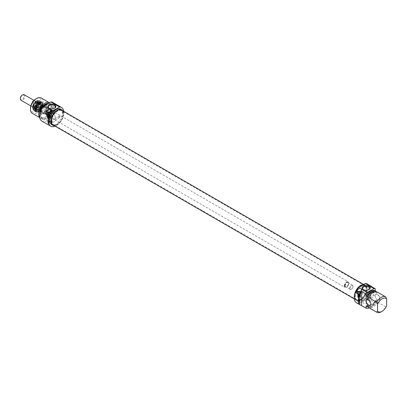 <?xml version="1.0" encoding="UTF-8"?>
<svg xmlns="http://www.w3.org/2000/svg" width="407" height="407" viewBox="0 0 407 407"><rect width="100%" height="100%" fill="white"/><g stroke="black" fill="none" stroke-linecap="round" stroke-linejoin="round"><path stroke-width="0.31" stroke-dasharray="2.04 1.53" d="M368.559 296.128L369.571 298.458C369.205 300.793 367.842 301.348 365.481 300.127L362.662 298.458C363.649 297.319 365.613 296.54 368.559 296.128M368.559 300.356A3.454 1.994 0 0 0 364.794 299.923A3.454 1.994 0 0 0 362.662 301.765A3.454 1.994 0 0 0 366.117 303.759A3.454 1.994 0 0 0 369.571 301.765A3.454 1.994 0 0 0 368.559 300.356M366.152 298.189L366.809 299.242L364.901 298.911L366.152 298.189M362.668 300.285L362.734 301.592L362.668 300.285M371.057 295.355L370.609 295.37C369.892 296.286 369.968 296.8 370.843 296.912L371.057 295.355M362.754 299.908L359.691 301.673L359.569 302.075A0.728 0.417 60 0 1 359.986 302.711A0.728 0.417 60 0 1 359.864 303.251A0.728 0.417 60 0 1 359.478 303.2L359.783 302.711C359.712 301.658 359.64 301.45 359.569 302.075L359.478 303.2M358.633 300.59A0.707 0.407 0 0 0 358.425 300.875A0.707 0.407 0 0 0 358.43 300.926A0.707 0.407 0 0 0 358.633 301.165A0.707 0.407 0 0 0 359.361 301.261A0.707 0.407 0 0 0 359.834 300.926A0.707 0.407 0 0 0 359.839 300.875A0.707 0.407 0 0 0 359.783 300.722A0.707 0.407 0 0 0 358.633 300.59M359.783 302.711A0.707 0.407 0 0 0 358.994 302.467A0.707 0.407 0 0 0 358.425 302.869A0.707 0.407 0 0 0 358.806 303.23A0.707 0.407 0 0 0 359.534 303.205M356.435 302.727A10.806 6.242 120 0 0 367.246 296.489A10.806 6.242 120 0 0 367.246 284.01M372.247 287.032A10.806 6.242 -60 0 1 370.68 300.285L375.244 302.92A10.806 6.242 -60 0 1 369.332 307.936M368.457 299.689A3.225 1.862 60 0 1 368.513 299.725A3.225 1.862 60 0 1 370.792 303.673L370.792 303.805M375.127 295.904A3.225 1.862 -120 0 0 377.411 299.857A3.225 1.862 -120 0 0 379.024 300.015A3.225 1.862 -120 0 0 379.024 296.291A3.225 1.862 -120 0 0 375.798 294.429A3.225 1.862 -120 0 0 375.127 295.904L375.127 295.772A3.388 1.954 60 0 1 377.523 294.388A3.388 1.954 60 0 1 379.919 298.54A3.388 1.954 60 0 1 377.523 299.923A3.388 1.954 60 0 1 375.127 295.772M359.172 294.744L360.841 293.778A2.422 1.399 0 0 0 361.553 292.791A2.422 1.399 0 0 0 360.729 291.743M359.671 293.63A1.552 0.895 0 0 0 360.546 293.157A1.552 0.895 0 0 0 360.399 292.277M360.266 292.506A1.409 0.814 180 0 1 360.541 292.989A1.409 0.814 180 0 1 360.419 293.32A1.409 0.814 180 0 1 359.132 293.803A1.409 0.814 180 0 1 357.845 293.32A1.409 0.814 180 0 1 357.789 293.238M360.129 295.243A1.409 0.814 0 0 0 358.592 295.07A1.409 0.814 0 0 0 357.717 295.823A1.409 0.814 0 0 0 358.598 296.576A1.409 0.814 0 0 0 360.139 296.393A1.409 0.814 0 0 0 360.541 295.823A1.409 0.814 0 0 0 360.129 295.243A1.409 0.814 0 0 0 358.592 295.07A1.409 0.814 0 0 0 357.717 295.823A1.409 0.814 0 0 0 358.598 296.576A1.409 0.814 0 0 0 360.139 296.393A1.409 0.814 0 0 0 360.541 295.823A1.409 0.814 0 0 0 360.129 295.243M359.92 296.667A1.109 0.641 0 0 0 359.406 295.599A1.109 0.641 0 0 0 358.063 296.388A1.109 0.641 0 0 0 359.92 296.667A1.109 0.641 0 0 0 359.406 295.599A1.109 0.641 0 0 0 358.063 296.388A1.109 0.641 0 0 0 359.92 296.667M358.16 294.866A1.374 0.794 0 0 0 357.758 295.426A1.374 0.794 0 0 0 359.132 296.22A1.374 0.794 0 0 0 360.5 295.426A1.374 0.794 0 0 0 359.656 294.693A1.374 0.794 0 0 0 358.16 294.866M360.281 295.07L360.281 295.528A1.374 0.794 180 0 1 359.88 295.762L359.707 294.999L358.16 294.108L357.982 294.663A1.374 0.794 180 0 1 358.16 294.536A1.374 0.794 180 0 1 358.384 294.434L358.557 293.879L360.281 295.07A1.374 0.794 0 0 0 360.5 294.637A1.374 0.794 0 0 0 360.098 294.078A1.374 0.794 0 0 0 358.384 293.971M357.982 294.205A1.374 0.794 0 0 0 357.758 294.637A1.374 0.794 0 0 0 358.481 295.334A1.374 0.794 0 0 0 359.88 295.299M357.982 294.663L359.88 295.762M358.384 294.434L360.281 295.528M358.557 293.879A1.129 0.651 180 0 1 359.93 293.976A1.129 0.651 180 0 1 360.103 294.77M359.707 294.999A1.129 0.651 180 0 1 358.333 294.902A1.129 0.651 180 0 1 358.16 294.108M368.747 289.692A3.454 1.994 180 0 1 368.559 289.804A3.454 1.994 180 0 1 363.675 289.804A3.454 1.994 180 0 1 363.492 289.692M368.559 292.73L366.753 291.549C364.392 290.328 363.029 290.883 362.662 293.218C362.347 298.468 369.632 293.396 369.571 293.218L368.559 292.73M375.244 302.92L375.244 300.809L376.099 301.302L376.099 300.117L377.238 300.773L377.62 302.182L385.795 306.903L386.65 305.799M370.68 286.126L370.68 300.285M376.099 291.361L375.244 290.863M385.795 296.957L377.62 292.236L377.238 293.208L376.099 292.547L376.099 291.753M381.232 311.808A8.873 5.123 120 0 0 385.795 306.903M368.116 298.473A7.947 4.589 -60 0 1 376.648 292.745A7.947 4.589 -60 0 1 377.238 293.208M374.949 291.844A7.947 4.589 -60 0 1 375.508 292.084A7.947 4.589 -60 0 1 376.099 292.547M377.62 302.182A8.873 5.123 -60 0 1 368.747 307.6M377.238 300.773A7.947 4.589 -60 0 1 368.706 306.507A7.947 4.589 -60 0 1 368.116 306.044M376.099 300.117A7.947 4.589 -60 0 1 367.562 305.845M376.099 301.302A8.873 5.123 -60 0 1 368.381 307.051M375.244 300.809A8.873 5.123 -60 0 1 366.376 306.227M361.838 286.06A8.954 5.169 120 0 0 355.993 293.946A8.954 5.169 120 0 0 357.361 301.124A8.954 5.169 120 0 0 366.315 295.955A8.954 5.169 120 0 0 366.315 285.617A8.954 5.169 120 0 0 361.838 286.06M363.446 284.539A8.954 5.169 -60 0 1 365.176 284.956A8.954 5.169 -60 0 1 365.176 295.294A8.954 5.169 -60 0 1 356.222 300.463A8.954 5.169 -60 0 1 354.395 295.665M359.635 300.539A0.717 0.412 180 0 1 359.839 300.88A0.717 0.412 180 0 1 359.635 301.124A0.717 0.412 180 0 1 358.898 301.221A0.717 0.412 180 0 1 358.419 300.88A0.717 0.412 180 0 1 358.623 300.539A0.717 0.412 180 0 1 359.635 300.539M359.834 300.29A0.992 0.575 0 0 0 358.75 300.168A0.992 0.575 0 0 0 358.14 300.697A0.992 0.575 0 0 0 359.132 301.266A0.992 0.575 0 0 0 360.124 300.697A0.992 0.575 0 0 0 359.834 300.29M358.669 298.886L358.572 298.819A0.992 0.575 0 0 0 358.14 299.293A0.992 0.575 0 0 0 358.43 299.7A0.992 0.575 0 0 0 359.834 299.7A0.992 0.575 0 0 0 360.124 299.293A0.992 0.575 0 0 0 359.834 298.886A0.992 0.575 0 0 0 359.396 298.743L358.735 298.921A0.885 0.514 0 0 0 358.506 299.018A0.885 0.514 0 0 0 358.241 299.379A0.885 0.514 0 0 0 358.506 299.74A0.885 0.514 0 0 0 359.757 299.74A0.885 0.514 0 0 0 360.017 299.379A0.885 0.514 0 0 0 359.356 298.88L359.396 298.743M358.506 299.674A0.885 0.514 0 0 0 358.241 300.035A0.885 0.514 0 0 0 358.252 300.101A0.885 0.514 0 0 0 359.132 300.549A0.885 0.514 0 0 0 360.012 300.101A0.885 0.514 0 0 0 360.017 300.035A0.885 0.514 0 0 0 359.473 299.562A0.885 0.514 0 0 0 358.506 299.674M358.572 298.819L359.356 298.88M358.16 295.655A1.374 0.794 0 0 0 357.758 296.215A1.374 0.794 0 0 0 359.132 297.008A1.374 0.794 0 0 0 360.5 296.215A1.374 0.794 0 0 0 359.656 295.487A1.374 0.794 0 0 0 358.16 295.655M358.16 295.986A1.374 0.794 0 0 0 357.758 296.545A1.374 0.794 0 0 0 359.132 297.339A1.374 0.794 0 0 0 360.5 296.545A1.374 0.794 0 0 0 359.656 295.813A1.374 0.794 0 0 0 358.16 295.986M358.506 297.039L358.506 297.039A0.885 0.514 0 0 0 358.241 297.4A0.885 0.514 0 0 0 359.132 297.914A0.885 0.514 0 0 0 360.017 297.4A0.885 0.514 0 0 0 359.757 297.039A0.885 0.514 0 0 0 358.506 297.039L358.323 297.146A1.14 0.656 180 0 1 359.936 297.146A1.14 0.656 180 0 1 359.936 298.077A1.14 0.656 180 0 1 358.323 298.077A1.14 0.656 180 0 1 358.323 297.146L358.506 297.039M360.129 296.825A1.409 0.814 0 0 0 358.592 296.647A1.409 0.814 0 0 0 357.717 297.4A1.409 0.814 0 0 0 359.132 298.219A1.409 0.814 0 0 0 360.541 297.4A1.409 0.814 0 0 0 360.129 296.825M358.145 297.97A1.394 0.804 0 0 0 360.119 297.97A1.394 0.804 0 0 0 360.119 296.83A1.394 0.804 0 0 0 358.145 296.83A1.394 0.804 0 0 0 358.145 297.97L358.323 298.077M354.711 295.838A8.064 4.655 -60 0 1 357.738 288.273A8.064 4.655 -60 0 1 363.609 285.246A8.064 4.655 -60 0 1 364.448 285.561A8.064 4.655 -60 0 1 364.448 294.872A8.064 4.655 -60 0 1 356.379 299.532A8.064 4.655 -60 0 1 355.693 298.962A8.064 4.655 -60 0 1 354.711 295.838M354.919 296.047A8.176 4.721 120 0 0 355.911 299.211A8.176 4.721 120 0 0 364.789 295.07A8.176 4.721 120 0 0 363.939 285.312A8.176 4.721 120 0 0 357.992 288.38A8.176 4.721 120 0 0 354.919 296.047M51.862 120.991A8.064 4.655 120 0 0 53.531 124.679A8.064 4.655 120 0 0 54.37 124.995A8.064 4.655 120 0 0 61.599 120.024A8.064 4.655 120 0 0 62.286 111.279A8.064 4.655 120 0 0 61.599 110.709A8.064 4.655 120 0 0 55.383 112.871A8.064 4.655 120 0 0 51.862 120.991M354.634 296.21A8.578 4.95 -60 0 1 358.379 287.581A8.578 4.95 -60 0 1 364.987 285.282A8.578 4.95 -60 0 1 364.987 295.187A8.578 4.95 -60 0 1 356.41 300.137A8.578 4.95 -60 0 1 354.634 296.21M51.501 120.869A8.176 4.721 -60 0 1 55.586 112.129A8.176 4.721 -60 0 1 62.068 111.03A8.176 4.721 -60 0 1 61.365 119.892A8.176 4.721 -60 0 1 54.039 124.929A8.176 4.721 -60 0 1 51.501 120.869M52.991 124.959A8.578 4.95 120 0 0 61.569 120.009A8.578 4.95 120 0 0 61.569 110.104M344.332 285.892A3.225 1.862 120 0 0 344.999 287.373A3.225 1.862 120 0 0 346.611 287.21A3.225 1.862 120 0 0 348.896 283.262A3.225 1.862 120 0 0 348.224 281.781A3.225 1.862 120 0 0 345.741 282.646A3.225 1.862 120 0 0 344.332 285.892M344.561 285.892A3.063 1.77 -60 0 1 346.728 282.137A3.063 1.77 -60 0 1 348.896 283.389A3.063 1.77 -60 0 1 346.728 287.144A3.063 1.77 -60 0 1 344.561 285.892M33.608 106.502A3.225 1.862 120 0 0 34.28 107.977A3.225 1.862 120 0 0 37.505 106.115A3.225 1.862 120 0 0 37.505 102.391A3.225 1.862 120 0 0 35.017 103.256A3.225 1.862 120 0 0 33.608 106.502M349.577 288.263A2.422 1.399 120 0 0 350.081 289.372A2.422 1.399 120 0 0 351.287 289.255A2.422 1.399 120 0 0 353.001 286.289A2.422 1.399 120 0 0 352.498 285.18A2.422 1.399 120 0 0 350.636 285.831A2.422 1.399 120 0 0 349.577 288.263M350.147 288.263A2.015 1.165 -60 0 1 351.572 285.795A2.015 1.165 -60 0 1 353.001 286.62A2.015 1.165 -60 0 1 351.572 289.087A2.015 1.165 -60 0 1 350.147 288.263M20.35 98.352A2.62 1.511 120 0 0 22.202 99.42A2.62 1.511 120 0 0 24.059 96.21A2.62 1.511 120 0 0 22.202 95.141M24.196 94.755A3.185 1.842 -60 0 1 24.196 98.433A3.185 1.842 -60 0 1 21.011 100.27M33.639 106.486A3.185 1.842 120 0 0 34.3 107.941A3.185 1.842 120 0 0 37.485 106.105A3.185 1.842 120 0 0 37.485 102.427A3.185 1.842 120 0 0 35.027 103.276A3.185 1.842 120 0 0 33.639 106.486M34.371 105.403A3.185 1.842 -60 0 1 32.28 106.609L34.564 107.926A3.185 1.842 120 0 0 36.65 106.72L34.371 105.403L32.28 106.609M33.415 101.053A3.185 1.842 -60 0 1 34.371 100.794L36.65 102.111A3.185 1.842 120 0 0 34.564 103.317L32.565 102.162M32.972 101.602L34.371 100.794M36.65 102.111L34.564 103.317M34.564 107.926L36.65 106.72M51.597 117.379A3.831 2.213 -60 0 1 49.679 117.567A3.831 2.213 -60 0 1 49.679 113.146A3.831 2.213 -60 0 1 53.51 110.933A3.831 2.213 -60 0 1 54.1 114.001A3.831 2.213 -60 0 1 51.597 117.379M48.326 114.469A2.579 1.491 -60 0 1 50.153 111.309A2.579 1.491 -60 0 1 51.974 112.363A2.579 1.491 -60 0 1 50.153 115.522A2.579 1.491 -60 0 1 48.326 114.469M48.555 114.469A2.422 1.399 120 0 0 49.054 115.578A2.422 1.399 120 0 0 50.265 115.456A2.422 1.399 120 0 0 51.974 112.495A2.422 1.399 120 0 0 51.475 111.386A2.422 1.399 120 0 0 49.608 112.032A2.422 1.399 120 0 0 48.555 114.469M49.008 115.883A3.831 2.213 120 0 0 51.511 112.51A3.831 2.213 120 0 0 50.926 109.437A3.831 2.213 120 0 0 47.975 110.465A3.831 2.213 120 0 0 46.301 114.321A3.831 2.213 120 0 0 47.095 116.076A3.831 2.213 120 0 0 49.008 115.883M49.008 109.956A3.429 1.979 -60 0 1 50.722 109.788A3.429 1.979 -60 0 1 50.722 113.746A3.429 1.979 -60 0 1 47.293 115.725A3.429 1.979 -60 0 1 46.769 112.978A3.429 1.979 -60 0 1 49.008 109.956M43.651 106.863A3.429 1.979 -60 0 1 45.36 106.695A3.429 1.979 -60 0 1 45.36 110.653A3.429 1.979 -60 0 1 41.936 112.632A3.429 1.979 -60 0 1 41.407 109.885A3.429 1.979 -60 0 1 43.651 106.863M41.082 111.142A3.627 2.096 120 0 0 43.651 112.627A3.627 2.096 120 0 0 46.215 108.181A3.627 2.096 120 0 0 43.651 106.7A3.627 2.096 120 0 0 41.082 111.142L41.082 110.816A3.225 1.862 -60 0 1 43.361 106.863A3.225 1.862 -60 0 1 44.979 106.705A3.225 1.862 -60 0 1 44.979 110.429A3.225 1.862 -60 0 1 41.748 112.291A3.225 1.862 -60 0 1 41.082 110.816M37.088 108.511A3.225 1.862 120 0 0 37.759 109.987A3.225 1.862 120 0 0 39.372 109.829A3.225 1.862 120 0 0 41.651 105.876A3.225 1.862 120 0 0 40.985 104.401A3.225 1.862 120 0 0 38.497 105.26A3.225 1.862 120 0 0 37.088 108.511M36.518 108.511A3.627 2.096 -60 0 1 39.087 104.065A3.627 2.096 -60 0 1 41.651 105.545A3.627 2.096 -60 0 1 39.087 109.992A3.627 2.096 -60 0 1 36.518 108.511M35.765 108.944A4.691 2.712 120 0 0 36.213 110.607A4.691 2.712 120 0 0 41.433 108.384A4.691 2.712 120 0 0 40.751 102.752A4.691 2.712 120 0 0 37.429 104.665A4.691 2.712 120 0 0 35.765 108.944M35.948 109.168A4.838 2.793 -60 0 1 39.372 103.241A4.838 2.793 -60 0 1 41.087 102.783A4.838 2.793 -60 0 1 41.789 103.002A4.838 2.793 -60 0 1 41.789 108.588A4.838 2.793 -60 0 1 36.951 111.386A4.838 2.793 -60 0 1 36.411 110.882A4.838 2.793 -60 0 1 35.948 109.168M39.255 103.175A4.838 2.793 120 0 0 36.096 107.438A4.838 2.793 120 0 0 36.839 111.32A4.838 2.793 120 0 0 39.255 111.075A4.838 2.793 120 0 0 42.679 105.148A4.838 2.793 120 0 0 41.677 102.935A4.838 2.793 120 0 0 39.255 103.175M39.087 102.879A5.082 2.935 -60 0 1 42.679 104.955A5.082 2.935 -60 0 1 39.087 111.177A5.082 2.935 -60 0 1 35.49 109.101A5.082 2.935 -60 0 1 39.087 102.879M37.195 101.241A5.525 3.19 120 0 0 33.572 109.931A5.525 3.19 120 0 0 40.329 106.354A5.525 3.19 120 0 0 37.195 101.241M38.573 111.569A5.688 3.281 120 0 0 42.257 107.066A5.688 3.281 120 0 0 42.074 102.305A5.688 3.281 120 0 0 41.585 101.908A5.688 3.281 120 0 0 38.914 102.096A5.688 3.281 120 0 0 35.063 107.087A5.688 3.281 120 0 0 35.902 111.757A5.688 3.281 120 0 0 36.493 111.976A5.688 3.281 120 0 0 38.573 111.569M38.746 111.61A5.622 3.246 120 0 0 42.384 107.163A5.622 3.246 120 0 0 42.206 102.457A5.622 3.246 120 0 0 36.106 105.306A5.622 3.246 120 0 0 36.686 112.017A5.622 3.246 120 0 0 38.746 111.61M39.052 103.052A4.655 2.686 120 0 0 35.902 107.138A4.655 2.686 120 0 0 36.584 110.958A4.655 2.686 120 0 0 41.239 108.272A4.655 2.686 120 0 0 41.234 102.895A4.655 2.686 120 0 0 39.052 103.052M38.1 102.503A4.65 2.686 120 0 0 34.951 106.583A4.65 2.686 120 0 0 35.633 110.404A4.65 2.686 120 0 0 40.288 107.723A4.65 2.686 120 0 0 40.283 102.35A4.65 2.686 120 0 0 38.1 102.503M38.517 109.854A3.709 2.142 120 0 0 40.858 107.072A3.709 2.142 120 0 0 40.929 103.978A3.709 2.142 120 0 0 36.772 105.693A3.709 2.142 120 0 0 37.368 110.149A3.709 2.142 120 0 0 38.517 109.854M37.663 103.088A3.668 2.116 120 0 0 35.18 106.308A3.668 2.116 120 0 0 35.719 109.32A3.668 2.116 120 0 0 36.243 109.488A3.668 2.116 120 0 0 39.387 107.204A3.668 2.116 120 0 0 39.794 103.337A3.668 2.116 120 0 0 39.387 102.966A3.668 2.116 120 0 0 37.663 103.088M37.144 102.788A3.668 2.116 120 0 0 34.819 105.561A3.668 2.116 120 0 0 34.778 108.628A3.668 2.116 120 0 0 35.195 109.02A3.668 2.116 120 0 0 38.869 106.904A3.668 2.116 120 0 0 38.869 102.666A3.668 2.116 120 0 0 38.314 102.498A3.668 2.116 120 0 0 37.144 102.788M36.162 102.427A3.429 1.979 120 0 0 33.842 105.438A3.429 1.979 120 0 0 34.346 108.252A3.429 1.979 120 0 0 37.775 106.273A3.429 1.979 120 0 0 37.775 102.315A3.429 1.979 120 0 0 36.162 102.427M36.05 102.361A3.429 1.979 120 0 0 33.73 105.372A3.429 1.979 120 0 0 34.234 108.186A3.429 1.979 120 0 0 37.663 106.207A3.429 1.979 120 0 0 37.663 102.249A3.429 1.979 120 0 0 36.05 102.361M36.06 102.162A3.668 2.116 120 0 0 33.623 107.886A3.668 2.116 120 0 0 37.785 106.278A3.668 2.116 120 0 0 37.098 101.867A3.668 2.116 120 0 0 36.06 102.162M36.467 102.177A3.928 2.269 120 0 0 33.857 108.303A3.928 2.269 120 0 0 38.309 106.578A3.928 2.269 120 0 0 37.576 101.862A3.928 2.269 120 0 0 36.467 102.177M36.462 101.526A4.879 2.818 120 0 0 33.272 105.83A4.879 2.818 120 0 0 34.02 109.737A4.879 2.818 120 0 0 38.904 106.924A4.879 2.818 120 0 0 38.904 101.287A4.879 2.818 120 0 0 36.605 101.45A4.879 2.818 120 0 0 36.462 101.526M36.065 101.297A4.879 2.818 120 0 0 32.875 105.596A4.879 2.818 120 0 0 33.623 109.508A4.879 2.818 120 0 0 36.065 109.269A4.879 2.818 120 0 0 39.515 103.292A4.879 2.818 120 0 0 38.502 101.058A4.879 2.818 120 0 0 36.065 101.297M35.892 101.002A5.123 2.956 -60 0 1 39.515 103.093A5.123 2.956 -60 0 1 35.892 109.366A5.123 2.956 -60 0 1 32.27 107.275A5.123 2.956 -60 0 1 35.892 101.002M41.082 110.155A2.422 1.399 120 0 0 41.585 111.264A2.422 1.399 120 0 0 44.002 109.865A2.422 1.399 120 0 0 44.002 107.072A2.422 1.399 120 0 0 42.791 107.194A2.422 1.399 120 0 0 41.082 110.155L41.082 108.181L42.791 107.194M30.474 108.313A7.662 4.426 120 0 0 35.892 111.442A7.662 4.426 120 0 0 41.311 102.055A7.662 4.426 120 0 0 35.892 98.926M41.183 97.995A8.873 5.123 -60 0 1 41.183 108.237A8.873 5.123 -60 0 1 32.311 113.36M39.744 117.481A8.873 5.123 120 0 0 40.486 118.081A8.873 5.123 120 0 0 49.359 112.958A8.873 5.123 120 0 0 49.359 102.717A8.873 5.123 120 0 0 49.328 102.696L49.359 102.717M39.744 114.779A7.947 4.589 120 0 0 41.331 117.496A7.947 4.589 120 0 0 49.272 112.912A7.947 4.589 120 0 0 49.272 103.734A7.947 4.589 120 0 0 47.97 103.368M46.444 104.787A7.947 4.589 120 0 0 41.255 111.788A7.947 4.589 120 0 0 42.47 118.157A7.947 4.589 120 0 0 50.417 113.568A7.947 4.589 120 0 0 50.417 104.395A7.947 4.589 120 0 0 46.444 104.787M44.572 105.438A8.873 5.123 120 0 0 42.007 118.961A8.873 5.123 120 0 0 50.88 113.838A8.873 5.123 120 0 0 50.88 103.592A8.873 5.123 120 0 0 48.311 103.281M47.298 104.523A8.873 5.123 120 0 0 41.504 112.342A8.873 5.123 120 0 0 42.862 119.455A8.873 5.123 120 0 0 51.735 114.331A8.873 5.123 120 0 0 51.735 104.085A8.873 5.123 120 0 0 47.298 104.523M41.896 121.128A10.806 6.242 120 0 0 52.701 114.891A10.806 6.242 120 0 0 52.701 102.411M63.716 111.345A10.806 6.242 -60 0 1 55.138 126.201M60.226 115.898L59.773 115.914C59.056 116.829 59.137 117.338 60.007 117.455L60.226 115.898M55.316 118.732L55.316 117.023C54.95 119.358 53.587 119.912 51.226 118.691L48.408 117.023C49.395 115.883 51.358 115.11 54.304 114.693L55.316 117.023M50.32 112.53A2.422 1.399 180 0 1 51.145 113.578A2.422 1.399 180 0 1 50.437 114.57L48.769 115.532M49.262 114.418A1.552 0.895 0 0 0 50.142 113.945A1.552 0.895 0 0 0 49.995 113.065M49.858 113.294A1.409 0.814 180 0 1 50.137 113.777A1.409 0.814 180 0 1 50.015 114.113A1.409 0.814 180 0 1 47.726 114.352A1.409 0.814 180 0 1 47.436 114.113A1.409 0.814 180 0 1 47.38 114.026M47.726 117.185A1.409 0.814 180 0 1 47.314 116.611A1.409 0.814 180 0 1 48.723 115.797A1.409 0.814 180 0 1 50.137 116.611A1.409 0.814 180 0 1 49.72 117.185A1.409 0.814 180 0 1 47.726 117.185A1.409 0.814 180 0 1 47.314 116.611A1.409 0.814 180 0 1 48.723 115.797A1.409 0.814 180 0 1 50.137 116.611A1.409 0.814 180 0 1 49.72 117.185A1.409 0.814 180 0 1 47.726 117.185M49.506 116.667A1.109 0.641 180 0 1 47.655 116.382A1.109 0.641 180 0 1 49.013 115.598A1.109 0.641 180 0 1 49.506 116.667A1.109 0.641 180 0 1 47.655 116.382A1.109 0.641 180 0 1 49.013 115.598A1.109 0.641 180 0 1 49.506 116.667M47.756 115.654A1.374 0.794 0 0 0 47.354 116.214A1.374 0.794 0 0 0 48.723 117.007A1.374 0.794 0 0 0 50.097 116.214A1.374 0.794 0 0 0 49.247 115.481A1.374 0.794 0 0 0 47.756 115.654M49.873 115.858L49.873 116.316A1.374 0.794 180 0 1 49.476 116.55L49.298 115.786L47.751 114.896L47.578 115.451A1.374 0.794 180 0 1 47.756 115.323A1.374 0.794 180 0 1 47.975 115.222L48.153 114.667L49.873 115.858A1.374 0.794 0 0 0 50.097 115.425A1.374 0.794 0 0 0 49.695 114.866A1.374 0.794 0 0 0 47.975 114.764M47.578 114.993A1.374 0.794 0 0 0 47.354 115.425A1.374 0.794 0 0 0 48.072 116.122A1.374 0.794 0 0 0 49.476 116.087M47.578 115.451L49.476 116.55M47.975 115.222L49.873 116.316M48.153 114.667A1.129 0.651 180 0 1 49.522 114.764A1.129 0.651 180 0 1 49.695 115.557M49.298 115.786A1.129 0.651 180 0 1 47.924 115.69A1.129 0.651 180 0 1 47.751 114.896M54.487 108.257A3.454 1.994 180 0 1 54.304 108.374A3.454 1.994 180 0 1 49.42 108.374L49.42 108.374A3.454 1.994 180 0 1 49.232 108.257M49.42 108.374L49.018 108.14L49.42 108.374M54.304 111.294L52.498 110.114C50.137 108.893 48.774 109.452 48.408 111.783L49.42 114.113C52.366 113.701 54.329 112.922 55.316 111.783L54.304 111.294M49.42 121.739A3.454 1.994 0 0 0 53.185 122.171A3.454 1.994 0 0 0 55.316 120.33A3.454 1.994 0 0 0 51.862 118.335A3.454 1.994 0 0 0 48.408 120.33A3.454 1.994 0 0 0 49.42 121.739M50.956 121.113C51.114 121.922 51.679 122.12 52.645 121.703L53.078 121.21L50.956 121.113M49.166 123.601L48.174 123.031L48.703 122.304L49.43 122.7L49.166 123.601A0.728 0.417 -120 0 0 49.166 123.296M48.174 122.721A0.728 0.417 -120 0 0 48.174 123.031M49.166 121.983A0.707 0.407 0 0 0 49.425 121.713A0.707 0.407 0 0 0 49.43 121.668A0.707 0.407 0 0 0 49.222 121.378A0.707 0.407 0 0 0 48.224 121.378A0.707 0.407 0 0 0 48.021 121.668A0.707 0.407 0 0 0 48.026 121.713A0.707 0.407 0 0 0 48.458 122.044A0.707 0.407 0 0 0 49.166 121.983M48.932 123.265A0.707 0.407 0 0 0 48.021 123.657A0.707 0.407 0 0 0 48.418 124.023A0.707 0.407 0 0 0 49.166 123.977A0.707 0.407 0 0 0 49.43 123.657A0.707 0.407 0 0 0 49.4 123.54M60.618 109.122A8.954 5.169 -60 0 1 60.618 119.46A8.954 5.169 -60 0 1 51.664 124.628M54.273 125.702A8.954 5.169 120 0 0 61.757 120.116A8.954 5.169 120 0 0 62.851 110.841M47.726 118.768A1.409 0.814 0 0 0 49.262 118.946A1.409 0.814 0 0 0 50.137 118.193A1.409 0.814 0 0 0 48.723 117.374A1.409 0.814 0 0 0 47.314 118.193A1.409 0.814 0 0 0 47.726 118.768M47.756 116.443A1.374 0.794 0 0 0 47.354 117.007A1.374 0.794 0 0 0 48.723 117.796A1.374 0.794 0 0 0 50.097 117.007A1.374 0.794 0 0 0 49.247 116.275A1.374 0.794 0 0 0 47.756 116.443M47.756 116.773A1.374 0.794 0 0 0 47.354 117.333A1.374 0.794 0 0 0 48.723 118.127A1.374 0.794 0 0 0 50.097 117.333A1.374 0.794 0 0 0 49.247 116.6A1.374 0.794 0 0 0 47.756 116.773M48.097 117.827L48.097 117.827A0.885 0.514 0 0 0 47.838 118.193A0.885 0.514 0 0 0 48.723 118.702A0.885 0.514 0 0 0 49.613 118.193A0.885 0.514 0 0 0 49.354 117.827L49.354 117.827A0.885 0.514 0 0 0 48.097 117.827L47.919 117.933A1.14 0.656 180 0 1 49.532 117.933L49.532 117.933A1.14 0.656 180 0 1 49.532 118.864A1.14 0.656 180 0 1 47.919 118.864A1.14 0.656 180 0 1 47.919 117.933M49.71 117.623A1.394 0.804 0 0 0 47.736 117.623A1.394 0.804 0 0 0 47.736 118.758A1.394 0.804 0 0 0 49.71 118.758A1.394 0.804 0 0 0 49.71 117.623M40.329 111.579A4.691 2.712 -60 0 1 42.786 106.461A4.691 2.712 -60 0 1 46.52 106.085A4.691 2.712 -60 0 1 45.996 111.014A4.691 2.712 -60 0 1 41.987 113.94A4.691 2.712 -60 0 1 40.329 111.579M39.942 111.472A4.838 2.793 120 0 0 40.944 113.69A4.838 2.793 120 0 0 41.646 113.909A4.838 2.793 120 0 0 45.782 110.892A4.838 2.793 120 0 0 46.322 105.805A4.838 2.793 120 0 0 45.782 105.306A4.838 2.793 120 0 0 43.361 105.545A4.838 2.793 120 0 0 39.942 111.472M43.651 105.708A4.838 2.793 -60 0 1 46.067 105.469A4.838 2.793 -60 0 1 46.067 111.06A4.838 2.793 -60 0 1 41.229 113.853A4.838 2.793 -60 0 1 40.486 109.976A4.838 2.793 -60 0 1 43.651 105.708M47.838 120.823A0.885 0.514 0 0 0 47.843 120.889A0.885 0.514 0 0 0 48.723 121.337A0.885 0.514 0 0 0 49.603 120.889A0.885 0.514 0 0 0 49.613 120.823A0.885 0.514 0 0 0 49.064 120.35A0.885 0.514 0 0 0 48.097 120.462A0.885 0.514 0 0 0 47.838 120.823L47.838 120.167A0.885 0.514 0 0 1 48.097 119.806A0.885 0.514 0 0 1 48.957 119.673A0.885 0.514 0 0 1 49.583 120.034L49.679 119.928A0.992 0.575 0 0 0 48.591 119.516A0.992 0.575 0 0 0 47.731 120.08A0.992 0.575 0 0 0 48.021 120.487L48.021 120.487A0.992 0.575 0 0 0 49.425 120.487A0.992 0.575 0 0 0 49.542 120.401L49.679 119.928M47.838 120.167A0.885 0.514 0 0 0 48.097 120.528A0.885 0.514 0 0 0 49.354 120.528A0.885 0.514 0 0 0 49.517 120.396L49.573 120.431M48.219 121.912A0.717 0.412 180 0 1 48.016 121.673A0.717 0.412 180 0 1 48.219 121.327A0.717 0.412 180 0 1 49.038 121.245A0.717 0.412 180 0 1 49.435 121.673A0.717 0.412 180 0 1 49.232 121.912A0.717 0.412 180 0 1 48.219 121.912M48.021 121.886A0.992 0.575 0 0 0 49.105 122.014A0.992 0.575 0 0 0 49.715 121.484A0.992 0.575 0 0 0 48.723 120.91A0.992 0.575 0 0 0 47.731 121.484A0.992 0.575 0 0 0 48.021 121.886M358.689 300.987A0.626 0.361 180 0 1 359.406 300.921A0.626 0.361 180 0 1 359.752 301.292A0.626 0.361 180 0 1 359.132 301.607A0.626 0.361 180 0 1 358.511 301.292A0.626 0.361 180 0 1 358.689 300.987M358.801 301.165A0.468 0.27 0 0 0 359.584 301.282A0.468 0.27 0 0 0 358.801 301.165M358.445 295.823A0.967 0.56 0 0 0 358.882 296.759A0.967 0.56 0 0 0 360.068 296.072A0.967 0.56 0 0 0 358.445 295.823M358.562 295.757A0.809 0.468 180 0 1 359.442 295.655A0.809 0.468 180 0 1 359.936 296.087A0.809 0.468 180 0 1 359.132 296.55A0.809 0.468 180 0 1 358.323 296.087A0.809 0.468 180 0 1 358.562 295.757M358.562 295.228A0.809 0.468 0 0 0 358.323 295.558A0.809 0.468 0 0 0 359.132 296.021A0.809 0.468 0 0 0 359.936 295.558A0.809 0.468 0 0 0 359.442 295.126A0.809 0.468 0 0 0 358.562 295.228M358.445 295.029A0.967 0.56 180 0 1 360.068 295.284A0.967 0.56 180 0 1 358.882 295.965A0.967 0.56 180 0 1 358.445 295.029M360.841 291.57L360.841 293.778M358.389 296.118A1.048 0.605 180 0 1 360.144 296.388A1.048 0.605 180 0 1 358.862 297.13A1.048 0.605 180 0 1 358.389 296.118M358.506 296.316A0.885 0.514 0 0 0 358.241 296.678A0.885 0.514 0 0 0 359.132 297.191A0.885 0.514 0 0 0 360.017 296.678A0.885 0.514 0 0 0 359.473 296.204A0.885 0.514 0 0 0 358.506 296.316M344.902 285.694A2.579 1.491 120 0 0 347.639 285.943A2.579 1.491 120 0 0 347.639 282.29A2.579 1.491 120 0 0 344.902 285.694M345.131 285.694A2.422 1.399 -60 0 1 346.184 283.262A2.422 1.399 -60 0 1 348.051 282.611A2.422 1.399 -60 0 1 348.051 285.409A2.422 1.399 -60 0 1 345.629 286.803A2.422 1.399 -60 0 1 345.131 285.694M50.743 116.621A3.505 2.025 120 0 0 53.18 112.866A3.505 2.025 120 0 0 51.623 110.572A3.505 2.025 120 0 0 48.988 112.744A3.505 2.025 120 0 0 48.423 116.117A3.505 2.025 120 0 0 50.743 116.621M50.209 115.954A3.073 1.776 -60 0 1 48.179 115.517A3.073 1.776 -60 0 1 48.672 112.561A3.073 1.776 -60 0 1 50.982 110.658A3.073 1.776 -60 0 1 52.345 112.673A3.073 1.776 -60 0 1 50.209 115.954M50.153 115.812A2.93 1.694 120 0 0 51.943 111.182A2.93 1.694 120 0 0 48.357 113.258A2.93 1.694 120 0 0 50.153 115.812M39.087 102.483A5.566 3.215 120 0 0 35.679 111.269A5.566 3.215 120 0 0 42.496 107.331A5.566 3.215 120 0 0 39.087 102.483M38.97 102.284A5.729 3.307 -60 0 1 41.835 102.004A5.729 3.307 -60 0 1 41.835 108.613A5.729 3.307 -60 0 1 36.106 111.92A5.729 3.307 -60 0 1 35.231 107.331A5.729 3.307 -60 0 1 38.97 102.284M37.149 101.231A5.729 3.307 120 0 0 33.405 106.278A5.729 3.307 120 0 0 34.285 110.867A5.729 3.307 120 0 0 40.008 107.56A5.729 3.307 120 0 0 40.008 100.946A5.729 3.307 120 0 0 37.149 101.231M37.032 101.297A5.566 3.215 -60 0 1 40.441 106.146A5.566 3.215 -60 0 1 33.623 110.083A5.566 3.215 -60 0 1 37.032 101.297M37.317 101.17A5.688 3.281 120 0 0 33.466 106.166A5.688 3.281 120 0 0 34.305 110.831A5.688 3.281 120 0 0 39.988 107.55A5.688 3.281 120 0 0 39.988 100.982A5.688 3.281 120 0 0 37.317 101.17M37.536 109.748A4.253 2.452 120 0 0 40.217 106.558A4.253 2.452 120 0 0 40.293 103.012A4.253 2.452 120 0 0 37.785 102.666A4.253 2.452 120 0 0 34.763 106.944A4.253 2.452 120 0 0 36.213 110.083A4.253 2.452 120 0 0 37.536 109.748M38.528 109.651A3.47 2.004 120 0 0 41.082 105.469A3.47 2.004 120 0 0 38.731 103.877A3.47 2.004 120 0 0 36.177 108.059A3.47 2.004 120 0 0 38.528 109.651M38.497 103.933A3.241 1.872 120 0 0 36.203 107.158A3.241 1.872 120 0 0 37.246 109.585A3.241 1.872 120 0 0 40.018 107.57A3.241 1.872 120 0 0 40.379 104.156A3.241 1.872 120 0 0 38.497 103.933M36.309 102.676A3.236 1.867 120 0 0 34.259 105.123A3.236 1.867 120 0 0 34.224 107.824A3.236 1.867 120 0 0 36.116 108.064A3.236 1.867 120 0 0 38.416 104.828A3.236 1.867 120 0 0 37.347 102.422A3.236 1.867 120 0 0 36.309 102.676M36.162 102.457A3.388 1.954 120 0 0 33.939 107.789A3.388 1.954 120 0 0 38.085 105.596A3.388 1.954 120 0 0 36.162 102.457M36.488 101.516A4.716 2.722 120 0 0 33.389 108.939A4.716 2.722 120 0 0 39.164 105.886A4.716 2.722 120 0 0 36.488 101.516M50.437 112.357L50.437 114.57M48.28 121.779A0.626 0.361 180 0 1 48.998 121.708A0.626 0.361 180 0 1 49.344 122.08A0.626 0.361 180 0 1 48.723 122.395A0.626 0.361 180 0 1 48.102 122.08A0.626 0.361 180 0 1 48.28 121.779M48.392 121.952A0.468 0.27 0 0 0 49.176 122.069A0.468 0.27 0 0 0 48.392 121.952M48.041 115.822A0.967 0.56 180 0 1 49.659 116.071A0.967 0.56 180 0 1 48.474 116.753A0.967 0.56 180 0 1 48.041 115.822M48.153 116.015A0.809 0.468 0 0 0 47.919 116.346A0.809 0.468 0 0 0 48.723 116.814A0.809 0.468 0 0 0 49.532 116.346A0.809 0.468 0 0 0 49.033 115.914A0.809 0.468 0 0 0 48.153 116.015M48.153 116.544A0.809 0.468 180 0 1 49.033 116.443A0.809 0.468 180 0 1 49.532 116.875A0.809 0.468 180 0 1 48.723 117.338A0.809 0.468 180 0 1 47.919 116.875A0.809 0.468 180 0 1 48.153 116.544M48.041 116.611A0.967 0.56 0 0 0 48.474 117.547A0.967 0.56 0 0 0 49.659 116.86A0.967 0.56 0 0 0 48.041 116.611M47.985 116.906A1.048 0.605 180 0 1 49.735 117.175A1.048 0.605 180 0 1 48.453 117.918A1.048 0.605 180 0 1 47.985 116.906M48.097 117.104A0.885 0.514 0 0 0 47.838 117.465A0.885 0.514 0 0 0 48.723 117.979A0.885 0.514 0 0 0 49.613 117.465A0.885 0.514 0 0 0 49.064 116.992A0.885 0.514 0 0 0 48.097 117.104M362.723 298.534L365.481 300.127M369.571 301.765L369.571 298.458M362.662 301.765L362.662 301.368M362.662 300.183L362.662 298.458M366.809 299.242L370.843 296.912M365.333 298.417L370.609 295.37M359.864 303.251L362.734 301.592M359.839 301.755L360.012 300.101M358.425 302.869L358.252 300.101M358.43 300.926L358.511 301.292L359.752 301.292L359.834 300.926M370.126 305.153L379.024 300.015M366.9 299.562L375.798 294.429M360.541 297.4L360.541 292.989M357.717 297.4L357.717 295.823C357.519 296.637 358.292 296.922 360.037 296.667L360.541 295.823C361.274 294.526 356.878 294.658 357.717 295.823L357.717 292.989M359.936 295.823L358.313 295.747L359.936 295.823M358.526 295.828L358.323 296.087L358.323 295.558C358.15 296.123 360.673 295.772 359.936 295.558L359.936 296.087C360.175 295.833 359.707 295.747 358.526 295.828M360.5 295.426L360.5 294.637M357.758 295.426L357.758 294.637M361.553 289.642L361.553 292.791M368.559 289.804L368.961 289.575M363.675 289.804L363.278 289.575M369.571 293.218L369.571 288.395M362.662 293.218L362.662 288.395M366.753 291.549L369.515 293.142M376.648 292.745L375.508 292.084M368.706 306.507L368.152 306.186M366.315 285.617L365.176 284.956M357.361 301.124L356.222 300.463M360.124 300.697L360.124 299.293M358.14 300.697L358.14 299.293M360.017 300.035L360.017 299.379M358.241 300.035L358.241 299.379M360.5 296.545L360.5 296.215M357.758 296.545L357.758 296.215M358.241 297.4L358.241 296.678C358.074 297.329 360.821 296.907 360.017 296.678L360.017 297.4M368.518 296.998A0.728 0.728 0 0 0 369.607 297.624A0.728 0.728 0 0 0 369.607 296.367A0.728 0.728 0 0 0 368.518 296.998M363.609 285.246L363.939 285.312M364.448 285.561L61.599 110.709M356.379 299.532L53.531 124.679M54.37 124.995L54.039 124.929M364.987 285.282L363.573 284.462M356.41 300.137L354.263 298.901M34.28 107.977L51.491 117.913M51.694 118.03L344.999 287.373M37.505 102.391L54.716 112.327M54.92 112.444L348.224 281.781M352.498 285.18L348.051 282.611C348.86 282.682 348.641 283.862 347.4 286.167C346.347 286.955 345.762 287.164 345.629 286.803L350.081 289.372M353.001 286.62L353.001 286.289M351.572 289.087L351.287 289.255M30.815 105.932L34.3 107.941M34 100.412L37.485 102.427M47.095 116.076L49.679 117.567L48.179 115.517C47.904 113.197 48.84 111.579 50.982 110.658L53.51 110.933L50.926 109.437M50.722 109.788L45.36 106.695M47.293 115.725L41.936 112.632M43.361 106.863L43.651 106.7M44.979 106.705L40.985 104.401M41.748 112.291L37.759 109.987M41.651 105.876L41.651 105.545M39.372 109.829L39.087 109.992M36.213 110.607L36.411 110.882M40.751 102.752L41.087 102.783M41.835 102.004L43.066 104.894L41.763 108.862C39.876 111.63 37.993 112.647 36.106 111.92L34.285 110.867L33.053 107.972L34.351 104.004L37.068 101.226L40.008 100.946L41.835 102.004M35.902 111.757L34.305 110.831L33.084 107.957L34.371 104.019L37.235 101.165L39.988 100.982L41.585 101.908M35.633 110.404L36.584 110.958M40.283 102.35L41.234 102.895M40.929 103.978L40.293 103.012C41.687 103.953 39.377 110.048 36.213 110.083L37.368 110.149M37.729 102.177L40.181 102.035C41.911 103.286 41.539 105.723 39.052 109.356C36.294 111.121 34.778 111.197 34.503 109.585C33.628 108.725 34.305 104.329 37.729 102.177M36.243 109.488L37.246 109.585C37.332 109.132 33.852 110.094 38.675 103.989C39.759 103.648 40.329 103.704 40.379 104.156L39.794 103.337M35.195 109.02L35.719 109.32M38.869 102.666L39.387 102.966M38.314 102.498L37.347 102.422C38.67 102.177 38.619 103.709 37.19 107.016C35.328 108.527 34.336 108.796 34.224 107.824L34.778 108.628M33.623 107.886L33.857 108.303M37.098 101.867L37.576 101.862M33.623 109.508L34.02 109.737L32.972 107.194C33.501 105.55 32.54 104.741 36.528 101.44L38.904 101.287L38.502 101.058M51.475 111.386L44.002 107.072M49.054 115.578L41.585 111.264M39.774 117.669L40.486 118.081M41.331 117.496L42.47 118.157M49.272 103.734L50.417 104.395M42.007 118.961L42.862 119.455M50.88 103.592L51.735 104.085M59.773 115.914L55.245 118.523M60.007 117.455L55.225 120.213M47.314 118.193L47.314 116.611C46.586 115.313 50.977 115.451 50.137 116.611L50.137 113.777M50.137 118.193L50.137 116.611L49.623 117.465C47.904 117.684 47.131 117.399 47.314 116.611L47.314 113.777M50.097 116.214L50.097 115.425M47.354 116.214L47.354 115.425M51.145 110.429L51.145 113.578M54.304 108.374L54.701 108.14M55.316 111.783L55.316 106.96M48.408 111.783L48.408 106.96M55.316 120.33L55.316 119.938M48.408 120.33L48.408 117.023M51.17 120.879L48.703 122.304M52.645 121.703L49.43 123.657M49.43 122.7L49.603 120.889M48.021 123.657L47.843 120.889M48.026 121.713L48.102 122.08L49.344 122.08L49.425 121.713M51.226 118.691L48.464 117.099M55.255 111.706L52.498 110.114M47.919 116.611L49.542 116.534L47.919 116.611M47.919 116.346C47.746 116.911 50.27 116.56 49.532 116.346L49.532 116.875C49.771 116.621 49.298 116.534 48.123 116.616L47.919 116.875L47.919 116.346M50.097 117.333L50.097 117.007M47.354 117.333L47.354 117.007M47.838 118.193L47.838 117.465C47.665 118.116 50.412 117.694 49.613 117.465L49.613 118.193M46.52 106.085L46.322 105.805M41.987 113.94L41.646 113.909M46.067 105.469L45.782 105.306M41.229 113.853L40.944 113.69M49.613 120.823L49.613 120.223M49.715 121.484L49.715 120.197M47.731 121.484L47.731 120.08M57.987 117.364A0.728 0.728 0 0 0 59.076 117.989A0.728 0.728 0 0 0 59.076 116.733A0.728 0.728 0 0 0 57.987 117.364"/><path stroke-width="0.61" d="M369.332 307.936A10.806 6.242 -60 0 1 366.117 308.185L361.553 305.55A10.806 6.242 -60 0 1 360.714 305.199A10.806 6.242 -60 0 1 361.553 291.392L366.117 294.027A10.806 6.242 -60 0 1 367.282 292.531L361.492 289.189L361.553 289.642M359.666 288.136A2.422 1.399 180 0 1 361.492 289.189L360.841 291.57A10.806 6.242 120 0 0 359.172 294.744L355.754 292.765A10.806 6.242 -60 0 1 357.422 289.591L359.666 288.136L358.44 287.428A10.806 6.242 120 0 0 356.435 302.727L360.714 305.199M371.52 286.477L367.246 284.01A10.806 6.242 120 0 0 365.242 283.501L374.084 288.604A10.806 6.242 -60 0 1 375.244 288.756L370.68 286.126A10.806 6.242 -60 0 1 371.52 286.477A10.806 6.242 -60 0 1 372.247 287.032M361.553 305.55L361.553 291.392M366.117 294.027L366.117 296.133L366.972 296.627L366.972 297.817L368.116 298.473L368.493 297.507L376.668 302.228L377.523 304.319L377.523 311.065L376.668 312.169L368.493 307.448L368.116 306.044L366.972 305.387L366.972 306.573L366.117 306.079L366.117 308.185M370.792 303.805A3.388 1.954 -120 0 0 368.401 299.659A3.388 1.954 -120 0 0 366.005 301.043A3.388 1.954 -120 0 0 368.401 305.189A3.388 1.954 -120 0 0 370.792 303.805M370.792 303.739A3.225 1.862 60 0 1 370.126 305.153A3.225 1.862 60 0 1 367.638 304.288A3.225 1.862 60 0 1 366.234 301.043A3.225 1.862 60 0 1 366.9 299.562A3.225 1.862 60 0 1 368.457 299.689M360.729 291.743A2.422 1.399 0 0 0 357.422 291.804L355.754 292.765M360.399 292.277A1.552 0.895 0 0 0 360.226 292.16A1.552 0.895 0 0 0 358.252 292.053A1.552 0.895 0 0 0 357.717 293.157A1.552 0.895 0 0 0 359.671 293.63M357.789 293.238A1.409 0.814 180 0 1 357.717 292.989A1.409 0.814 180 0 1 358.592 292.236A1.409 0.814 180 0 1 360.129 292.414A1.409 0.814 180 0 1 360.266 292.506M367.282 292.531L374.084 288.604M365.242 283.501L358.44 287.428M368.961 286.294A4.019 2.32 0 0 0 363.278 286.294A4.019 2.32 0 0 0 363.278 289.575A4.019 2.32 0 0 0 368.961 289.575A4.019 2.32 0 0 0 368.961 286.294M363.492 289.692A3.454 1.994 180 0 1 362.662 288.395A3.454 1.994 180 0 1 364.794 286.553A3.454 1.994 180 0 1 368.559 286.986A3.454 1.994 180 0 1 369.571 288.395A3.454 1.994 180 0 1 368.747 289.692M377.523 304.319A7.662 4.426 -60 0 1 386.65 299.048L385.795 296.957A8.873 5.123 120 0 0 385.668 296.881A8.873 5.123 120 0 0 376.668 302.228M377.523 311.065A7.662 4.426 -60 0 0 382.087 311.314A7.662 4.426 -60 0 0 386.65 305.799L386.65 299.048M375.244 290.863L375.244 288.756M376.099 291.753L376.099 291.361A8.873 5.123 -60 0 0 375.971 291.285L375.117 290.786A8.873 5.123 -60 0 1 375.244 290.868M376.668 312.169A8.873 5.123 120 0 0 376.796 312.245A8.873 5.123 120 0 0 381.232 311.808L382.087 311.314M368.493 297.507A8.873 5.123 -60 0 1 377.493 292.16A8.873 5.123 -60 0 1 377.62 292.236M366.972 297.817A7.947 4.589 -60 0 1 374.949 291.844M366.972 296.627A8.873 5.123 -60 0 1 375.971 291.285M366.117 296.133A8.873 5.123 -60 0 1 375.117 290.786M368.747 307.6A8.873 5.123 -60 0 1 368.62 307.529A8.873 5.123 -60 0 1 368.493 307.448M368.152 306.186L367.562 305.845A7.947 4.589 -60 0 1 366.972 305.387M368.381 307.051A8.873 5.123 -60 0 1 367.099 306.649A8.873 5.123 -60 0 1 366.972 306.573M366.376 306.227A8.873 5.123 -60 0 1 366.244 306.156A8.873 5.123 -60 0 1 366.117 306.079M354.395 295.665A8.954 5.169 -60 0 1 360.699 285.399A8.954 5.169 -60 0 1 363.446 284.539M363.573 284.462L61.569 110.104A8.578 4.95 120 0 0 54.96 112.403A8.578 4.95 120 0 0 51.216 121.032A8.578 4.95 120 0 0 52.991 124.959L354.263 298.901M22.604 94.912L22.202 95.141A2.62 1.511 120 0 0 20.35 98.352L20.35 98.815A3.185 1.842 -60 0 1 22.604 94.912A3.185 1.842 -60 0 1 24.196 94.755L34 100.412M30.815 105.932L21.011 100.27A3.185 1.842 -60 0 1 20.35 98.815M32.565 102.162L32.28 101.999A3.185 1.842 -60 0 1 33.415 101.053M32.28 101.999L32.972 101.602M35.892 98.926L36.747 98.433L35.892 98.926A7.662 4.426 120 0 0 30.474 108.313L30.474 109.3A8.873 5.123 -60 0 1 36.747 98.433A8.873 5.123 -60 0 1 41.183 97.995L49.328 102.696A8.873 5.123 120 0 0 44.923 103.154A8.873 5.123 120 0 0 39.372 110.221A8.873 5.123 120 0 0 39.744 117.481M39.774 117.669L32.311 113.36A8.873 5.123 -60 0 1 30.474 109.3M47.97 103.368A7.947 4.589 120 0 0 45.304 104.131A7.947 4.589 120 0 0 39.744 114.779M48.311 103.281A8.873 5.123 120 0 0 46.444 104.029A8.873 5.123 120 0 0 44.572 105.438M50.702 101.903L59.539 107.005A10.806 6.242 -60 0 1 61.543 107.514L52.701 102.411A10.806 6.242 120 0 0 50.702 101.903L43.895 105.83A10.806 6.242 120 0 0 41.896 121.128L50.733 126.231A10.806 6.242 -60 0 1 52.737 110.933L51.084 109.982L51.145 110.429M49.257 108.923A2.422 1.399 180 0 1 51.084 109.982L50.437 112.357A10.806 6.242 120 0 0 48.769 115.532L45.345 113.558A10.806 6.242 -60 0 1 47.014 110.378L49.257 108.923L43.895 105.83M61.543 107.514A10.806 6.242 -60 0 1 63.716 111.345M55.138 126.201A10.806 6.242 -60 0 1 50.733 126.231M45.345 113.558L47.014 112.591A2.422 1.399 180 0 1 50.32 112.53M49.995 113.065A1.552 0.895 0 0 0 47.96 112.8A1.552 0.895 0 0 0 47.309 113.945A1.552 0.895 0 0 0 47.629 114.214A1.552 0.895 0 0 0 49.262 114.418M47.38 114.026A1.409 0.814 180 0 1 47.314 113.777A1.409 0.814 180 0 1 48.28 113.004A1.409 0.814 180 0 1 49.858 113.294M52.737 110.933L59.539 107.005M49.018 108.14A4.019 2.32 0 0 0 54.701 108.14A4.019 2.32 0 0 0 54.701 104.858A4.019 2.32 0 0 0 49.018 104.858A4.019 2.32 0 0 0 49.018 108.14L49.018 108.14M49.232 108.257A3.454 1.994 180 0 1 48.408 106.96A3.454 1.994 180 0 1 51.862 104.965A3.454 1.994 180 0 1 55.316 106.96A3.454 1.994 180 0 1 54.487 108.257M52.803 125.285L51.664 124.628A8.954 5.169 -60 0 1 50.29 117.455A8.954 5.169 -60 0 1 56.141 109.564A8.954 5.169 -60 0 1 60.618 109.122L61.757 109.778A8.954 5.169 120 0 0 57.28 110.221A8.954 5.169 120 0 0 51.43 118.111A8.954 5.169 120 0 0 52.803 125.285A8.954 5.169 120 0 0 54.273 125.702M62.851 110.841A8.954 5.169 120 0 0 61.757 109.778M357.422 289.591L357.422 291.804M47.014 110.378L47.014 112.591M385.668 296.881L377.493 292.16M376.796 312.245L368.62 307.529M367.099 306.649L366.244 306.156"/></g></svg>
